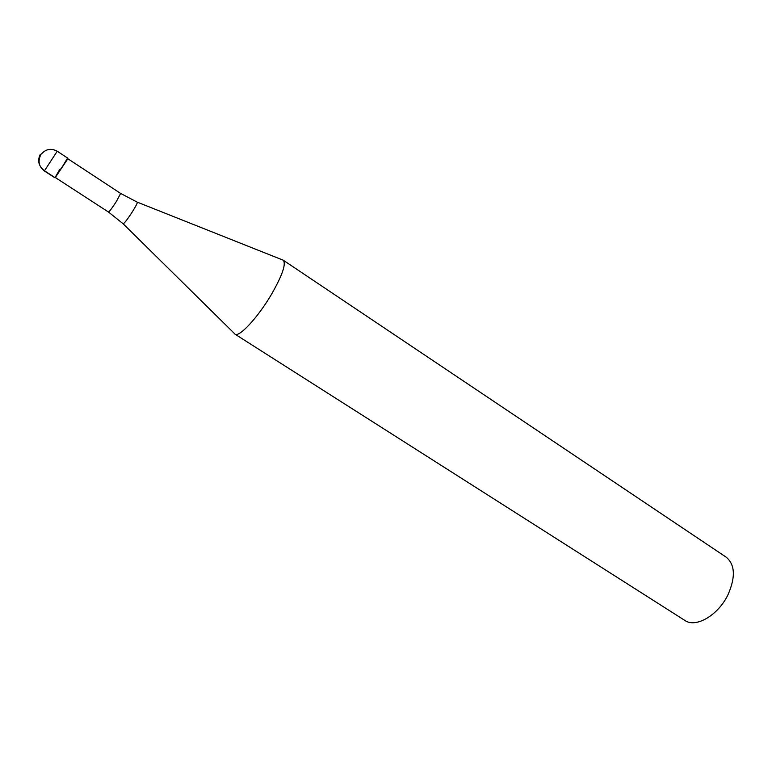 <?xml version="1.0" encoding="UTF-8"?>
<svg xmlns="http://www.w3.org/2000/svg" width="772" height="772" viewBox="0 0 772 772"><rect width="100%" height="100%" fill="white"/><g stroke="black" fill="none" stroke-linecap="round" stroke-linejoin="round"><path stroke-width="1.16" d="M67.299 159.138L62.725 166.134L67.598 158.048L57.234 151.235L44.361 170.95L54.754 177.695L62.725 166.134L55.352 177.029L59.647 169.57M67.386 159.457L55.642 176.991M137.339 202.177L283.247 260.203C286.296 263.928 282.33 275.392 271.339 294.586C257.848 317.572 238.982 337.798 234.949 334.131L684.861 620.437C695.804 628.312 718.336 615.226 728.083 594.537C735.687 577.031 735.05 564.573 726.182 557.181L283.247 260.203M40.356 154.265C37.162 160.586 38.552 166.096 44.506 170.805L54.918 177.56M120.625 193.434L137.175 202.11C137.773 202.399 136.239 205.516 132.572 211.48C127.264 219.673 124.089 223.745 123.066 223.706L108.476 212.039C109.528 211.509 112.191 207.957 116.447 201.376L120.625 193.434L67.743 158.675M40.53 155.326C37.731 161.541 39.005 166.752 44.361 170.95M57.234 151.235C51.222 148.021 45.934 148.948 41.36 154.043M55.97 176.942L55.352 177.029M108.476 212.039L55.391 177.579M123.192 223.832L234.215 333.301"/></g></svg>
